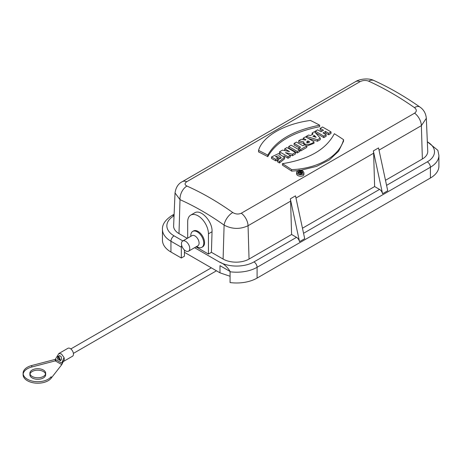 <?xml version="1.0" encoding="UTF-8"?>
<svg xmlns="http://www.w3.org/2000/svg" width="462" height="462" viewBox="0 0 462 462"><rect width="100%" height="100%" fill="white"/><g stroke="black" fill="none" stroke-linecap="round" stroke-linejoin="round"><path stroke-width="0.69" d="M185.608 250.895A5.873 3.39 -120 0 0 188.542 251.189A5.873 3.39 -120 0 0 188.542 244.41A5.873 3.39 -120 0 0 182.669 241.02A5.873 3.39 -120 0 0 181.456 243.705A5.873 3.39 -120 0 0 185.608 250.895M188.542 251.189L197.88 245.796A5.873 3.39 -120 0 0 197.88 239.016A5.873 3.39 -120 0 0 192.013 235.626L182.669 241.02M196.668 246.494L197.28 246.852A9.171 5.296 -120 0 0 201.871 247.309A9.171 5.296 -120 0 0 201.871 236.711A9.171 5.296 -120 0 0 192.694 231.416A9.171 5.296 -120 0 0 190.794 235.62L190.794 236.33M201.871 247.309L202.651 246.858A9.171 5.296 -120 0 0 202.651 236.267A9.171 5.296 -120 0 0 193.474 230.971L192.694 231.416M196.021 246.87L208.437 254.042L208.437 233.818A14.68 8.472 60 0 0 202.033 219.046A14.68 8.472 60 0 0 190.725 215.119L194.571 212.895C200.791 208.639 212.751 221.546 212.035 231.745L211.423 252.321L223.1 259.061A18.347 10.591 0 0 0 249.047 259.061L291.597 234.494L296.529 237.341A4.401 2.541 60 0 1 299.52 241.684L290.315 198.851A11.007 6.358 60 0 1 290.604 201.155L291.597 234.494M187.682 238.126L187.682 221.835A14.68 8.472 60 0 1 190.725 215.119M194.589 247.696L219.207 261.908A24.584 14.195 0 0 0 253.973 261.908L296.529 237.341M211.423 252.321L208.437 254.042M290.604 201.155L248.054 225.722C240.067 229.458 232.086 229.256 224.11 225.121C209.459 214.726 194.756 206.237 180.001 199.653L178.99 233.593L187.26 238.369M178.99 233.593A18.347 10.591 180 0 1 173.625 225.843L175.034 192.81M379.556 189.403A4.401 2.541 60 0 1 382.553 193.751L373.342 150.912A11.007 6.358 60 0 1 373.637 153.217L374.624 186.556L379.556 189.403L303.551 233.287M379.007 150.115L421.373 125.658A11.007 6.358 -120 0 0 414.622 113.161C416.909 111.429 416.845 109.575 414.437 107.606C399.104 96.876 383.83 88.057 368.612 81.15A11.007 7.045 -65.6 0 1 374.024 80.555C389.327 87.503 404.62 96.327 419.894 107.028C423.683 109.586 425.825 113.34 426.328 118.307L421.373 125.658L422.366 158.997A18.347 10.591 0 0 0 427.737 151.241L426.322 118.191M422.366 158.997L385.493 180.284M374.624 186.556L302.46 228.222M279.51 151.836A295.385 170.542 60 0 1 288.011 156.774L290.269 155.469A295.385 170.542 -120 0 0 285.47 152.639L292.446 154.21L295.449 152.477A295.385 170.542 -120 0 0 286.942 147.545L284.69 148.845A295.385 170.542 60 0 1 289.489 151.582L282.507 150.104L279.51 151.836L279.51 153.338A293.549 169.479 60 0 1 280.405 153.84M283.98 155.879A293.549 169.479 60 0 1 288.011 158.27L290.269 156.97L290.269 155.469M284.69 148.845L284.69 150.346A293.549 169.479 60 0 1 285.291 150.676M289.553 155.041L292.446 155.711L295.449 153.979L295.449 152.477M303.713 143.67L304.314 144.999M306.768 146.073L313.998 143.266L313.998 141.77A295.385 170.542 -120 0 0 305.492 136.839L303.147 138.19A295.385 170.542 60 0 1 305.971 139.79L305.411 140.113L301.288 139.264L298.689 140.76L303.794 141.909L303.713 143.809M298.689 140.76L298.689 142.261L303.713 143.387M267.781 156.658C276.033 141.921 293.33 131.936 319.669 126.698L319.669 125.196A295.385 170.542 -120 0 0 310.452 120.455C284.378 123.856 262.399 136.486 258.558 150.416A295.385 170.542 60 0 1 267.781 155.157L267.781 156.658A293.549 169.479 60 0 0 258.558 151.917L258.558 150.416M297.592 170.651L291.666 171.136A293.549 169.479 -120 0 0 282.444 165.165L282.444 163.669C308.807 159.448 326.103 149.457 334.338 133.709A295.385 170.542 60 0 1 343.555 139.668L343.555 141.176L338.582 151.247L329.348 159.916L316.534 166.372L301.126 170.189M322.21 131.012A293.549 169.479 -120 0 0 320.166 129.862L320.166 128.367L322.511 127.01A295.385 170.542 60 0 1 331.017 131.941L331.017 133.443L328.667 134.8A293.549 169.479 -120 0 0 325.566 132.952L324.307 133.68M331.017 131.941L328.667 133.299A295.385 170.542 -120 0 0 325.566 131.451L323.025 132.923A295.385 170.542 60 0 1 326.126 134.765L326.126 136.267L323.781 137.618A293.549 169.479 -120 0 0 315.471 132.796M312.162 134.563L312.116 133.016L314.437 131.67L320.264 138.15L320.264 139.651L317.481 141.256L308.368 138.461M306.768 145.946L300.745 149.422A295.385 170.542 -120 0 0 298.729 148.221L300.566 147.159A295.385 170.542 -120 0 0 294.075 143.428L296.419 142.071A295.385 170.542 60 0 1 302.916 145.801L304.753 144.745A295.385 170.542 60 0 1 306.768 145.946L306.768 147.447L300.745 150.924A293.549 169.479 -120 0 0 299.555 150.214M299.284 147.904A293.549 169.479 -120 0 0 294.075 144.924L294.075 143.428M299.555 151.605L297.216 152.957A293.549 169.479 -120 0 0 288.715 148.025L288.715 146.523L291.054 145.172A295.385 170.542 60 0 1 299.555 150.104L299.555 151.605M279.47 162.982A293.549 169.479 -120 0 0 277.327 161.7L277.327 160.204L281.237 157.629L278.99 155.781L275.473 156.514A295.385 170.542 60 0 1 278.055 157.998L278.055 159.494L275.71 160.845A293.549 169.479 -120 0 0 271.517 158.454L271.517 156.953L278.511 153.609L284.54 157.323L279.47 161.486L279.47 162.982L284.54 158.818M280.936 158.368L276.819 157.288M368.612 81.15C365.8 80.111 362.947 80.278 360.06 81.659L186.74 181.722C184.448 183.339 184.511 184.783 186.919 186.047C202.252 192.891 217.527 201.709 232.744 212.508C235.556 214.247 238.409 214.489 241.297 213.225L414.622 113.161M303.938 172.667L303.938 174.174C304.152 177.269 296.361 176.68 296.598 173.695L296.598 172.187C297.551 169.947 299.642 169.525 302.858 170.917L303.932 172.667C304.152 175.756 296.361 175.173 296.598 172.187M279.47 161.486A295.385 170.542 -120 0 0 277.327 160.204M278.055 157.998L275.71 159.35L275.71 160.845M275.71 159.35A295.385 170.542 -120 0 0 271.517 156.953M299.555 150.104L297.216 151.461L297.216 152.957M297.216 151.461A295.385 170.542 -120 0 0 288.715 146.523M300.745 149.422L300.745 150.924M298.729 148.221L298.729 149.607M320.264 138.15L317.481 139.755L306.306 136.365L308.628 135.025L310.435 135.557L313.074 134.038L312.116 133.016M317.481 139.755L317.481 141.256M306.306 136.365L306.306 137.289M326.126 134.765L323.781 136.123A295.385 170.542 -120 0 0 315.275 131.185L317.625 129.834A295.385 170.542 60 0 1 320.969 131.728L323.516 130.261A295.385 170.542 -120 0 0 320.166 128.367M323.781 136.123L323.781 137.618M315.275 131.185L315.275 132.582M328.667 133.299L328.667 134.8M325.566 131.451L325.566 132.952M343.555 139.668C339.784 156.012 317.868 168.682 291.666 169.629L291.666 171.136M291.666 169.629A295.385 170.542 -120 0 0 282.444 163.669M303.147 138.19L303.147 139.639M288.011 156.774L288.011 158.27M292.446 154.21L292.446 155.711M186.919 186.047A11.007 6.994 -66 0 0 180.001 199.653L175.029 192.925M386.579 185.349L427.298 161.839A24.584 14.195 0 0 0 427.333 141.788L437.849 150.312L438.9 155.399A28.991 16.736 180 0 1 430.411 167.232L257.091 267.302L257.091 278.084A28.991 16.736 180 0 1 230.07 282.559L230.07 271.772A4.401 0.808 -82.4 0 1 230.076 271.304A28.956 16.719 180 0 1 230.024 271.298C227.119 266.638 223.516 263.507 219.207 261.908M184.442 250.029L184.442 252.31L219.987 272.834L219.987 265.65L230.024 271.448M427.298 161.839A4.401 2.541 60 0 1 430.411 167.232L430.411 178.02A28.991 16.736 0 0 0 438.9 166.187L438.9 155.399M430.411 178.02L257.091 278.084M181.676 245.368A4.401 2.541 120 0 0 181.323 247.228L170.946 241.233A28.991 16.736 180 0 1 162.457 229.4L162.457 240.188A28.991 16.736 0 0 0 170.946 252.021L181.323 258.01L184.442 256.214L184.442 252.31M181.323 247.228L181.323 258.01M414.437 107.606A11.007 5.59 -55 0 1 419.883 107.017M223.1 259.061L224.11 225.121A11.007 5.642 -54.6 0 1 232.744 212.508M299.52 241.684L304.712 238.687L295.507 195.853L290.315 198.851M382.553 193.751L387.739 190.754L378.534 147.921L373.342 150.912M267.781 155.157C276.033 140.419 293.33 130.434 319.669 125.196M303.794 141.909C303.598 146.096 312.093 144.427 313.998 141.77M307.005 141.464L307.935 140.922A295.385 170.542 60 0 1 309.765 141.996L307.628 142.729L306.693 142.238L307.005 141.464L307.005 142.527M307.005 142.96L307.935 142.423A293.549 169.479 60 0 1 308.408 142.7M307.935 140.922L307.935 142.423M302.084 171.367L302.835 172.586C301.114 174.607 299.405 174.492 297.695 172.257C298.365 170.686 299.826 170.386 302.084 171.367M314.304 135.435L312.889 136.255L316.164 137.341L314.304 135.435L314.304 136.717M302.344 172.719L301.23 173.36L298.082 172.193L300.069 171.904A295.385 170.542 -120 0 0 299.399 171.431L300.023 171.073A295.385 170.542 60 0 1 302.344 172.719L302.344 173.527M301.23 173.36L301.23 174.018M298.082 172.193L298.082 173.146M299.399 171.431L299.399 172.072M301.184 172.696L300.248 172.465L300.583 172.268A295.385 170.542 60 0 1 301.184 172.696M300.583 172.268L300.583 172.95M56.266 359.944L55.29 360.88L55.29 359.378L58.836 353.534L67.914 348.29A4.585 2.651 60 0 1 71.454 349.52A4.585 2.651 60 0 1 73.452 354.135A4.585 2.651 60 0 1 72.505 356.237L63.421 361.48M58.836 353.534L61.388 353.921L63.999 357.415L64.374 359.378L63.404 361.457M63.277 361.527L62.341 361.677M59.939 360.273L58.056 356.935M64.374 359.378L61.775 364.622L55.29 360.88L31.745 367.007A14.68 8.472 0 0 0 23.158 373.983M58.385 357.917L57.606 358.662M63.999 357.415L61.775 363.126L55.29 359.378L31.745 365.511A14.68 8.472 0 0 0 23.1 373.238A14.68 8.472 0 0 0 34.69 381.52A14.68 8.472 0 0 0 51.155 376.721L51.155 378.216L61.775 364.622M23.1 373.238L23.1 374.734A14.68 8.472 0 0 0 34.69 383.015A14.68 8.472 0 0 0 51.155 378.216M29.995 373.983A7.889 4.556 180 0 1 35.372 370.397A7.889 4.556 180 0 1 43.359 371.512A7.889 4.556 180 0 1 45.559 373.983M45.669 373.238L45.669 374.734A7.889 4.556 180 0 1 37.78 379.29A7.889 4.556 180 0 1 29.886 374.734L29.886 373.238A7.889 4.556 180 0 1 34.76 369.028A7.889 4.556 180 0 1 43.359 370.016A7.889 4.556 180 0 1 45.669 373.238A7.889 4.556 180 0 1 37.78 377.789A7.889 4.556 180 0 1 29.886 373.238M57.6 359.118L57.767 356.479L59.621 355.59L61.255 356.716L61.492 359.217L60.591 360.707L57.6 359.118L58.379 356.369M57.767 356.479L59.055 356.606L60.591 360.707M219.987 272.834L230.07 276.27M174.053 215.771A24.584 14.195 0 0 0 174.058 235.839L182.848 240.916M253.973 261.908A4.401 2.541 60 0 1 257.091 267.302A28.991 16.736 180 0 1 230.07 271.772M373.637 153.217L295.98 198.054M174.116 214.247L171.858 215.552A4.401 2.541 60 0 1 174.053 215.766M241.297 213.225A11.007 6.358 -120 0 1 248.054 225.722L249.047 259.061M174.058 235.839A4.401 2.541 -60 0 0 170.946 241.233L170.946 252.021M212.035 231.745L208.437 233.818M360.06 81.659A11.007 6.358 -120 0 0 355.578 81.624C359.806 78.892 368.815 77.818 374.012 80.55M186.74 181.722A11.007 6.358 -120 0 0 182.259 181.693L355.578 81.624M31.745 367.007L31.745 365.511M182.259 181.693C178.263 183.691 175.855 187.439 175.029 192.931M171.858 215.552C165.28 219.906 162.15 224.52 162.457 229.4M284.546 158.864L284.546 157.363M73.394 353.39L216.459 270.796M70.825 348.943L211.319 267.827"/></g></svg>
